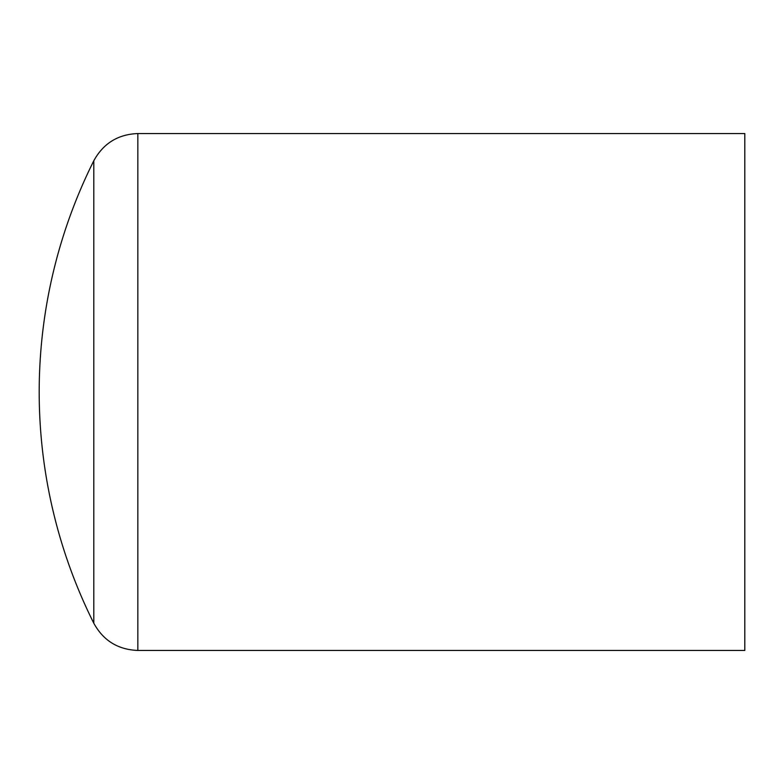 <?xml version="1.0" encoding="UTF-8"?>
<svg xmlns="http://www.w3.org/2000/svg" width="784" height="784" viewBox="0 0 784 784"><rect width="100%" height="100%" fill="white"/><g stroke="black" fill="none" stroke-linecap="round" stroke-linejoin="round"><path stroke-width="1.18" d="M93.806 392L93.806 160.759A516.891 516.891 0 0 0 93.806 623.241L93.806 392M93.806 623.241C103.351 640.616 118.031 649.681 137.837 650.446L744.8 650.446L744.8 133.554L137.837 133.554C118.031 134.319 103.351 143.384 93.806 160.759M137.837 650.446L137.837 133.554"/></g></svg>
